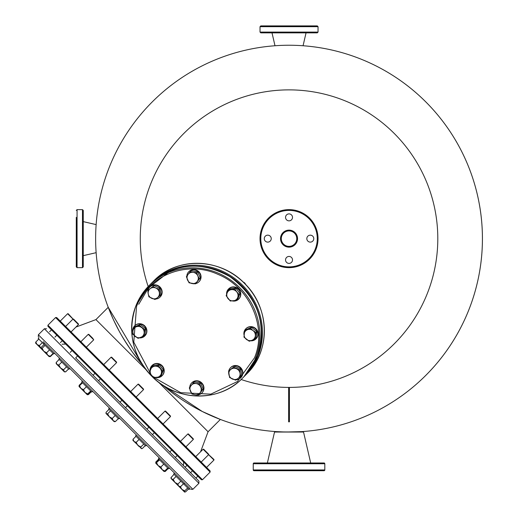 <?xml version="1.0" encoding="UTF-8"?>
<svg xmlns="http://www.w3.org/2000/svg" width="518" height="518" viewBox="0 0 518 518"><rect width="100%" height="100%" fill="white"/><g stroke="black" fill="none" stroke-linecap="round" stroke-linejoin="round"><path stroke-width="0.78" d="M281.293 238.643A7.738 7.738 0 0 1 289.031 230.905A7.738 7.738 0 0 0 281.293 238.643A7.738 7.738 0 0 0 289.031 246.374A7.738 7.738 0 0 1 281.293 238.643M142.159 364.465L141.861 364.115M120.642 333.773L120.396 333.327M116.673 326.372L116.259 325.55M115.397 323.821L113.941 320.778M113.811 320.512L112.885 318.499M111.435 315.209L110.36 312.665M110.328 312.594L109.945 311.661M109.596 310.8L109.311 310.088M286.227 432.018L301.599 431.63C302.382 432.077 275.686 432.077 276.457 431.63L284.68 431.993M108.994 309.278L108.994 309.278A193.402 193.402 0 0 1 95.629 238.643A193.402 193.402 0 0 0 142.45 364.808L108.23 307.303L108.994 309.278A193.402 193.402 0 0 1 95.629 238.643A193.402 193.402 0 0 0 142.45 364.808A193.402 193.402 0 0 1 109.143 309.66A193.402 193.402 0 0 0 142.45 364.808L141.841 364.096M111.085 314.394L110.004 311.81M109.984 311.752L110.515 313.04M114.219 321.367L115.236 323.485L114.219 321.367M116.317 325.667L118.473 329.824L116.317 325.667M118.525 329.921L119.121 331.028M121.613 335.47L123.2 338.157M124.89 340.915L126.657 343.706M128.742 346.859L132.239 351.864M163.604 385.858L169.47 390.656M172.326 392.858L175.317 395.079M178.522 397.358L181.229 399.21M181.507 399.397L182.109 399.799M185.295 401.864L186.435 402.583M189.355 404.377L192.172 406.041M194.354 407.284L197.617 409.071M198.459 409.518L200.11 410.385M204.053 412.373L206.319 413.461M208.139 414.309L210.107 415.203M216.867 418.071L218.395 418.68A193.402 193.402 0 0 0 287.024 432.031A193.402 193.402 0 0 1 218.395 418.68L218.829 418.848M206.565 467.43L213.953 460.042L203.121 449.216L200.595 451.741L208.074 431.74L158.411 382.077L208.074 431.74L220.37 419.444L202.247 411.473L162.859 385.217A193.402 193.402 0 0 0 203.257 411.978L201.379 411.039M204.636 412.658A193.402 193.402 0 0 0 218.007 418.525A193.402 193.402 0 0 1 204.636 412.658L206.222 413.416M162.859 385.217A193.402 193.402 0 0 0 482.433 238.643A193.402 193.402 0 0 1 291.032 432.031A193.402 193.402 0 0 0 482.433 238.643A193.402 193.402 0 0 0 289.031 45.241A193.402 193.402 0 0 0 95.629 238.643A193.402 193.402 0 0 1 289.031 45.241A193.402 193.402 0 0 1 369.658 414.432A193.402 193.402 0 0 1 162.859 385.217A193.402 193.402 0 0 0 203.257 411.978M241.142 379.493A148.77 148.77 0 0 0 437.801 238.643A148.77 148.77 0 0 0 289.031 89.873A148.77 148.77 0 0 0 148.18 286.525M289.42 387.412L288.643 387.412L288.643 421.846L289.42 421.846L289.42 387.412L288.643 387.412M289.031 209.628A29.008 29.008 0 0 1 318.039 238.643A29.008 29.008 0 0 1 289.031 267.651A29.008 29.008 0 0 1 260.023 238.643A29.008 29.008 0 0 1 289.031 209.628A29.008 29.008 0 0 0 260.023 238.643A29.008 29.008 0 0 0 289.031 267.651M289.031 246.374A7.738 7.738 0 0 0 296.769 238.643A7.738 7.738 0 0 0 289.031 230.905A7.738 7.738 0 0 0 281.293 238.643A7.738 7.738 0 0 0 289.031 246.374M289.031 256.436A3.484 3.484 0 0 0 285.547 259.913A3.484 3.484 0 0 0 289.031 263.397A3.484 3.484 0 0 0 292.508 259.913A3.484 3.484 0 0 0 289.031 256.436M267.754 235.159A3.484 3.484 0 0 0 264.277 238.643A3.484 3.484 0 0 0 267.754 242.12A3.484 3.484 0 0 0 271.238 238.643A3.484 3.484 0 0 0 267.754 235.159M289.031 213.882A3.484 3.484 0 0 0 285.547 217.366A3.484 3.484 0 0 0 289.031 220.849A3.484 3.484 0 0 0 292.508 217.366A3.484 3.484 0 0 0 289.031 213.882M310.301 235.159A3.484 3.484 0 0 0 306.824 238.643A3.484 3.484 0 0 0 310.301 242.12A3.484 3.484 0 0 0 313.785 238.643A3.484 3.484 0 0 0 310.301 235.159M285.547 470.72L264.471 470.72L285.547 470.72M324.126 470.713L324.035 470.72A0.771 0.771 0 0 0 324.812 469.949L324.035 470.72L254.027 470.72A0.771 0.771 0 0 1 253.25 469.949L253.25 463.759L254.027 462.982L324.035 462.982A0.771 0.771 0 0 1 324.812 463.759L253.25 463.759A0.771 0.771 0 0 1 254.027 462.982L267.372 462.982L264.471 462.982L267.372 462.982L274.527 432.038L303.535 432.038L310.69 462.982L313.591 462.982L310.69 462.982M313.591 470.72L292.508 470.72L313.591 470.72M320.551 462.982L313.591 462.982M257.504 470.72L264.471 470.72L257.504 470.72M253.93 470.713L253.25 469.949L324.812 469.949L324.812 463.759L324.126 462.988M201.373 479.739L47.934 326.301L47.934 325.207L202.467 479.739L201.373 479.739M133.404 394.269L210.12 470.985L210.12 472.079L55.588 317.547L56.682 317.547L133.404 394.269M74.851 353.218L65.708 344.075L62.024 344.217M179.921 440.786L183.204 444.068M108.23 307.303L95.934 319.6L145.59 369.256L95.934 319.6L75.932 327.072M76.288 247.151L76.288 217.366M76.288 220.849L76.288 235.159M76.288 210.405L77.065 209.628L77.065 267.651L82.479 267.651L82.479 209.628L83.256 210.405L83.256 255.659L96.141 252.674M76.288 263.397L76.288 256.436M83.256 217.366L83.256 220.849M77.065 267.651L76.288 266.874L76.288 238.643M83.256 238.643L83.256 266.874L82.479 267.651M260.023 26.671L260.794 25.9L317.269 25.9L318.039 26.671L260.023 26.671L260.023 32.09L318.039 32.09L317.269 32.861L260.794 32.861L260.023 32.09M267.754 32.861L264.277 32.861M285.547 32.861L272.008 32.861L275 45.752M142.12 364.419L141.802 364.05M121.082 334.544L120.364 333.268M119.166 331.099L113.772 320.422M113.209 319.211L109.136 309.654M118.486 329.843L119.282 331.319M121.62 335.483L126.865 344.023M128.833 346.989L129.247 347.604M130.031 348.737L130.795 349.844M130.866 349.948L131.805 351.262M163.817 386.033L169.367 390.578M174.579 394.541L175.239 395.02M177.02 396.302L181.371 399.307M181.637 399.482L182.498 400.051M186.635 402.706L187.432 403.205M190.669 405.16L193.687 406.908M197.999 409.278L199.268 409.945M202.467 411.583L202.855 411.784M205.562 413.099L208.087 414.283M210.282 415.281L210.897 415.553M210.981 415.591L211.655 415.889M215.592 417.553L216.828 418.058M109.415 310.353L109.57 310.729M124.055 339.568L130.821 349.883M133.145 353.114L142.45 364.808M209.997 415.151L208.288 414.381M197.164 408.831L195.111 407.705M192.068 405.976L185.172 401.787M180.963 399.035L179.752 398.206M175.265 395.04L173.543 393.777M169.451 390.643L163.882 386.091M187.697 486.305L51.198 349.805L82.517 381.125L81.702 381.947L90.967 391.213L91.822 392.068L92.638 391.245L109.473 408.08L108.651 408.896L118.674 418.92L119.593 418.201L136.422 435.029L135.599 435.852L145.72 445.972L146.542 445.15L159.272 457.88L158.45 458.702L168.57 468.822L169.392 468L174.54 473.148L173.718 473.97L175.965 476.217L189.199 489.445L190.022 488.629L174.54 473.148L173.718 473.97M198.912 483.294L192.89 489.309L38.358 334.777L44.373 328.762L198.912 483.294L198.912 481.105L80.419 362.613M43.117 341.725L59.674 358.281L58.851 359.097L66.718 366.971L68.972 369.217L69.788 368.395L72.209 370.817M75.945 358.139L92.774 374.974M98.796 380.989L119.729 401.923M125.744 407.944L146.678 428.878M152.7 434.893L165.054 447.254M159.266 459.518L155.808 463.286L155.808 462.017L158.793 459.039M155.808 462.017L155.944 462.962M164.2 471.393L165.255 471.464L168.233 468.479M213.953 460.042L213.953 459.498L208.592 454.577M180.238 486.447L181.844 489.322L184.719 490.928L187.697 487.943M184.719 490.928L184.622 492.1L185.638 491.847L188.617 488.869M177.823 485.301L184.544 492.022M201.204 462.069L208.592 454.687L208.592 454.137L203.665 449.216L203.121 449.216L195.733 456.598M171.063 477.602L174.054 474.307M171.076 477.285L171.49 478.969L173.167 479.377L176.152 476.398M173.167 479.377L174.896 482.375L177.888 484.097L180.873 481.118M177.888 484.097L178.574 486.046L180.517 486.726L183.501 483.747M180.517 486.726L179.26 486.739L171.756 479.234M171.063 478.386L171.49 478.969M185.936 446.801L193.324 439.419L187.853 433.948L180.471 441.33M193.324 439.419L193.324 438.869L188.403 433.948L187.853 433.948M155.801 463.273L159.576 459.829M156.598 462.807L158.087 465.559L160.839 467.048L163.817 464.07M160.839 467.048L162.173 469.651L164.776 470.985L167.754 468.007M164.776 470.985L163.986 471.464L164.938 471.471M155.808 463.286L163.992 471.471M165.054 411.15L170.422 416.517M165.598 411.143L170.474 416.019L170.474 416.569L163.092 423.951M141.608 448.62L132.951 440.43L133.042 439.251L133.968 441.446L136.163 442.372L137.846 445.325L140.799 447.015L141.149 448.62L142.321 448.53L145.305 445.551M133.042 439.251L136.02 436.273M136.163 442.372L139.141 439.387M140.799 447.015L143.784 444.03M143.473 389.562L138.105 384.201M143.473 389.024L138.649 384.194M109.071 409.317L106.086 412.302L106.216 413.694L107.608 413.817L109.298 416.776L112.251 418.46L113.177 420.655L114.115 421.594L115.372 421.581L114.653 421.671M106.086 412.302L105.996 413.474L113.177 420.655L115.372 421.581L118.35 418.602M107.608 413.817L110.593 410.839M112.251 418.46L115.229 415.481M109.188 370.053L116.569 362.665L116.11 362.205L111.098 357.193L103.717 364.581M116.569 362.665L116.569 362.121L111.648 357.193L111.098 357.193M90.695 390.941L87.71 393.92L84.958 392.437L79.047 386.525L79.532 385.742L80.866 388.345L83.469 389.678L84.958 392.437L87.257 394.722L88.416 394.632L91.401 391.647M87.71 393.92L87.231 394.71L88.021 394.23L91 391.252M79.532 385.742L82.517 382.763M83.469 389.678L86.448 386.7M86.338 347.202L93.726 339.814L88.254 334.343L80.866 341.731M93.726 339.814L92.631 338.176L88.798 334.343L88.254 334.343M66.537 366.789L63.559 369.768L60.561 368.039L56.889 364.368L56.197 363.675L56.209 362.419L56.889 364.368L58.838 365.048L60.561 368.039L63.973 371.451L65.65 371.859L68.635 368.881M63.559 369.768L64.394 371.872L65.65 371.859M56.209 362.419L59.188 359.44M58.838 365.048L61.817 362.069M71.07 331.934L78.458 324.546L76.256 322.345L67.625 313.72L60.237 321.102M78.458 324.546L78.458 324.003L76.476 322.021L73.53 319.082L72.986 319.082L65.598 326.463M44.16 344.412L41.181 347.39L41.013 348.485L42.107 348.316L43.713 351.191L47.734 355.206L50.142 356.352L53.121 353.373M42.359 342.605L39.381 345.59L36.966 344.444L35.567 343.045L35.82 342.029L36.966 344.444L40.928 348.407L43.713 351.191L46.588 352.797L47.734 355.206L49.126 356.604L50.382 356.591L53.367 353.613M49.566 349.812L46.588 352.797M50.142 356.352L49.048 356.526M42.107 348.316L45.085 345.331M73.096 319.082L68.169 313.72L67.625 313.72M39.381 345.59L40.987 348.465M35.82 342.029L38.805 339.05M49.715 356.52L50.382 356.591M60.561 368.039L62.574 370.053M79.047 386.525L79.137 385.347L79.28 386.085M82.116 382.368L79.137 385.347M87.367 394.684L87.704 394.722M137.846 445.325L138.863 446.335M169.392 468L160.127 458.734M146.542 445.15L136.519 435.126M119.593 418.201L109.473 408.08L108.651 408.896M91.79 390.397L82.517 381.125L81.702 381.947M69.788 368.395L59.674 358.281M39.044 337.652L38.222 338.468L53.704 353.949L54.526 353.134L53.704 353.949M154.099 377.59L180.788 392.709L210.813 394.14L237.374 381.572L254.487 357.834C267.392 327.357 249.98 287.38 218.156 274.449C186.966 259.926 147.844 275.272 136.564 306.455L133.767 342.133L151.016 374.566M159.052 289.167L160.075 295.655L155.005 299.488L148.912 296.833L148.206 293.79A5.795 5.497 45 0 1 150.226 288.63L153.904 285.573L150.226 288.63A5.795 5.497 45 0 1 155.808 288.04L159.052 289.167L159.991 288.228L153.904 285.573M152.965 286.512L155.808 288.04A5.795 5.497 45 0 1 157.336 297.772A5.795 5.497 45 0 1 148.206 293.79L147.895 290.345M160.075 295.655L161.014 294.716L159.991 288.228M160.107 296.989A7.155 6.792 -135 0 0 160.243 296.866A7.155 6.792 -135 0 0 161.694 294.638A7.155 6.792 -135 0 0 158.903 286.104A7.155 6.792 -135 0 0 150.123 286.745A7.155 6.792 -135 0 0 149.993 286.875M148.135 290.106A7.155 6.792 45 0 1 148.413 289.225A7.155 6.792 45 0 1 149.864 287.004A7.155 6.792 45 0 1 158.644 286.363A7.155 6.792 45 0 1 161.435 294.897A7.155 6.792 45 0 1 159.984 297.125A7.155 6.792 45 0 1 155.646 299.028M148.129 293.298A7.155 6.792 45 0 1 147.954 291.466M139.407 325.446L144.69 329.552L144.146 332.97A5.795 5.497 45 0 1 133.366 334.116A5.795 5.497 45 0 1 132.912 331.203L133.45 327.784L134.389 326.845L140.352 324.508L145.629 328.613L144.943 335.055L144.004 335.994L138.047 338.332L132.77 334.227L132.912 331.203A5.795 5.497 45 0 1 136.228 326.813L139.407 325.446L140.352 324.508M133.45 327.784L136.228 326.813A5.795 5.497 45 0 1 144.146 332.97L144.004 335.994M144.69 329.552L145.629 328.613M158.378 365.669L162.484 370.946L161.117 374.125A5.795 5.497 45 0 1 151.45 375.149L149.598 372.312L151.936 366.349L152.875 365.41L159.317 364.73L163.423 370.007L161.085 375.964L160.146 376.903L153.704 377.59L151.45 375.149A5.795 5.497 45 0 1 154.96 366.213L158.378 365.669L159.317 364.73M151.936 366.349L154.96 366.213A5.795 5.497 45 0 1 161.117 374.125L160.146 376.903M162.484 370.946L163.423 370.007M199.618 383.87L202.266 389.963L200.149 392.696A5.795 5.497 45 0 1 194.988 394.722L191.945 394.01L189.297 387.924L194.069 381.915L200.557 382.931L203.205 389.024L198.433 395.033L194.988 394.722A5.795 5.497 45 0 1 191.012 385.586A5.795 5.497 45 0 1 196.173 383.56L199.618 383.87L200.557 382.931M193.13 382.854L196.173 383.56A5.795 5.497 45 0 1 200.149 392.696L198.433 395.033M202.266 389.963L203.205 389.024M233.65 367.197L239.737 369.852L240.048 373.297A5.795 5.497 45 0 1 238.021 378.457L235.69 380.173L229.597 377.518L228.58 371.03L234.589 366.258L240.676 368.913L241.699 375.401L238.021 378.457A5.795 5.497 45 0 1 228.891 374.475A5.795 5.497 45 0 1 230.911 369.315L234.589 366.258M228.58 371.03L230.911 369.315A5.795 5.497 45 0 1 240.048 373.297L240.76 376.34M239.737 369.852L240.676 368.913M250.608 328.354L253.043 330.607A5.795 5.497 45 0 1 255.342 335.884L255.199 338.901L256.138 337.963L256.824 331.52L251.547 327.415L245.584 329.752L244.645 330.691L250.608 328.354L251.547 327.415M255.199 338.901L252.02 340.274A5.795 5.497 45 0 1 244.107 334.116A5.795 5.497 45 0 1 253.043 330.607L255.886 332.459L255.342 335.884A5.795 5.497 45 0 1 252.02 340.274L249.242 341.245L243.965 337.14L244.645 330.691M256.824 331.52L255.886 332.459M245.636 284.499A3.866 3.671 -135 0 0 243.169 282.032M236.713 300.336L230.27 301.016L226.165 295.739L227.137 292.961A5.795 5.497 45 0 1 236.804 291.938L239.051 294.379L239.996 293.441L235.891 288.163L229.448 288.843L228.503 289.782L234.945 289.102L236.804 291.938A5.795 5.497 45 0 1 237.684 297.559L236.713 300.336L237.658 299.398L239.996 293.441M235.891 288.163L234.945 289.102M239.051 294.379L237.684 297.559A5.795 5.497 45 0 1 228.017 298.582A5.795 5.497 45 0 1 227.137 292.961L228.503 289.782M199.359 278.768L195.526 283.838L189.038 282.815L186.383 276.729L188.099 274.391A5.795 5.497 45 0 1 193.259 272.364L196.704 272.675L197.643 271.736L191.155 270.72L190.216 271.659L193.259 272.364A5.795 5.497 45 0 1 197.831 275.919L199.359 278.768L200.298 277.829L197.643 271.736M196.704 272.675L197.831 275.919A5.795 5.497 45 0 1 192.081 283.527A5.795 5.497 45 0 1 188.099 274.391L190.216 271.659M195.526 283.838L200.298 277.829M144.852 335.878A7.155 6.792 -135 0 0 144.988 335.748A7.155 6.792 -135 0 0 146.296 328.192A7.155 6.792 -135 0 0 134.868 325.628A7.155 6.792 -135 0 0 134.738 325.764M132.835 332.006A7.155 6.792 45 0 1 134.609 325.887A7.155 6.792 45 0 1 146.037 328.451A7.155 6.792 45 0 1 144.729 336.007A7.155 6.792 45 0 1 139.387 337.898M162.166 375.615A7.155 6.792 -135 0 0 162.302 375.492A7.155 6.792 -135 0 0 159.738 364.057A7.155 6.792 -135 0 0 152.182 365.371A7.155 6.792 -135 0 0 152.052 365.501M150.032 370.972A7.155 6.792 45 0 1 151.923 365.63A7.155 6.792 45 0 1 159.479 364.316A7.155 6.792 45 0 1 162.043 375.751A7.155 6.792 45 0 1 155.924 377.518M201.91 392.929A7.155 6.792 -135 0 0 202.039 392.806A7.155 6.792 -135 0 0 202.674 384.019A7.155 6.792 -135 0 0 194.14 381.229A7.155 6.792 -135 0 0 191.919 382.685A7.155 6.792 -135 0 0 191.789 382.815M189.756 387.283A7.155 6.792 45 0 1 191.66 382.944A7.155 6.792 45 0 1 193.881 381.488A7.155 6.792 45 0 1 202.415 384.278A7.155 6.792 45 0 1 201.78 393.065A7.155 6.792 45 0 1 199.559 394.515A7.155 6.792 45 0 1 198.672 394.794M197.313 394.975A7.155 6.792 45 0 1 195.487 394.794M240.792 377.674A7.155 6.792 -135 0 0 240.928 377.551A7.155 6.792 -135 0 0 242.379 375.323A7.155 6.792 -135 0 0 239.588 366.789A7.155 6.792 -135 0 0 230.808 367.43A7.155 6.792 -135 0 0 230.678 367.56M228.82 370.791A7.155 6.792 45 0 1 229.098 369.91A7.155 6.792 45 0 1 230.549 367.689A7.155 6.792 45 0 1 239.329 367.048A7.155 6.792 45 0 1 242.12 375.582A7.155 6.792 45 0 1 240.669 377.81A7.155 6.792 45 0 1 236.331 379.713M228.814 373.983A7.155 6.792 45 0 1 228.639 372.151M256.054 338.791A7.155 6.792 -135 0 0 256.183 338.662A7.155 6.792 -135 0 0 257.498 331.099A7.155 6.792 -135 0 0 246.063 328.541A7.155 6.792 -135 0 0 245.933 328.671M244.03 334.919A7.155 6.792 45 0 1 245.804 328.8A7.155 6.792 45 0 1 257.239 331.358A7.155 6.792 45 0 1 255.924 338.921A7.155 6.792 45 0 1 250.582 340.805M238.74 299.048A7.155 6.792 -135 0 0 238.869 298.918A7.155 6.792 -135 0 0 236.312 287.49A7.155 6.792 -135 0 0 228.749 288.798A7.155 6.792 -135 0 0 228.619 288.934M226.606 294.399A7.155 6.792 45 0 1 228.49 289.057A7.155 6.792 45 0 1 236.053 287.749A7.155 6.792 45 0 1 238.61 299.177A7.155 6.792 45 0 1 232.491 300.952M198.996 281.734A7.155 6.792 -135 0 0 199.132 281.611A7.155 6.792 -135 0 0 199.767 272.824A7.155 6.792 -135 0 0 191.233 270.033A7.155 6.792 -135 0 0 189.012 271.49A7.155 6.792 -135 0 0 188.882 271.62M186.843 276.088A7.155 6.792 45 0 1 188.753 271.749A7.155 6.792 45 0 1 190.974 270.292A7.155 6.792 45 0 1 199.508 273.083A7.155 6.792 45 0 1 198.873 281.87A7.155 6.792 45 0 1 196.646 283.32A7.155 6.792 45 0 1 195.765 283.599M194.405 283.78A7.155 6.792 45 0 1 192.573 283.599M289.031 266.874A28.237 28.237 0 0 0 317.269 238.643A28.237 28.237 0 0 0 289.031 210.405A28.237 28.237 0 0 0 260.794 238.643A28.237 28.237 0 0 0 289.031 266.874M289.031 230.128A8.508 8.508 0 0 1 297.539 238.643A8.508 8.508 0 0 1 289.031 247.151A8.508 8.508 0 0 1 280.523 238.643A8.508 8.508 0 0 1 289.031 230.128M261.428 328.995A64.983 61.668 -135 0 0 241.802 285.865A64.983 61.668 -135 0 0 198.672 266.239M242.495 285.172A65.754 62.4 45 0 1 244.865 375.796A65.754 62.4 45 0 1 244.412 376.249L246.762 373.899A65.754 62.4 -135 0 0 244.392 283.275A65.754 62.4 -135 0 0 153.768 280.905L151.871 282.802A65.754 62.4 45 0 1 242.495 285.172M151.424 283.255A65.754 62.4 45 0 1 151.871 282.802L151.424 283.255M135.897 305.86A65.754 62.4 -135 0 0 172.766 390.488A65.754 62.4 -135 0 0 242.236 378.425A65.754 62.4 -135 0 0 255.581 358.003A65.754 62.4 -135 0 0 218.713 273.368A65.754 62.4 -135 0 0 149.242 285.431A65.754 62.4 -135 0 0 135.897 305.86M243.959 376.703A65.754 62.4 -135 0 0 257.31 356.274A65.754 62.4 -135 0 0 220.435 271.646A65.754 62.4 -135 0 0 150.971 283.709L149.242 285.431L135.878 305.892C126.942 332.569 132.666 356.449 153.056 377.518C177.512 401.677 219.723 402.13 242.236 378.425L243.959 376.703L257.329 356.248C267.223 324.067 258.106 297.546 229.992 276.69C201.094 260.638 174.754 262.976 150.971 283.709M167.871 272.824L148.485 287.866L138.72 304.299M202.467 479.739L210.12 472.079M47.934 325.207L55.588 317.547M153.768 280.905C176.735 256.663 220.195 257.802 244.418 283.249C269.865 307.478 271.005 350.932 246.762 373.899M77.065 209.628L82.479 209.628M96.141 224.605L83.256 221.62M318.039 26.671L318.039 32.09M303.062 45.752L306.047 32.861M274.527 431.494L274.527 432.038M303.535 431.494L303.535 432.038M192.89 489.309L190.702 489.309M38.358 334.777L38.358 336.965M44.373 328.762L46.562 328.762M185.068 467.268L186.985 465.352L185.068 467.268M195.901 478.095L197.818 476.184M203.665 449.216L203.121 449.216M190.54 472.733L192.456 470.823M171.063 478.541L171.063 477.628M169.8 452L171.717 450.084M175.272 457.472L177.188 455.555M146.95 429.15L148.867 427.233M157.621 418.486L165.002 411.098L165.553 411.098M152.422 434.621L154.338 432.705M125.473 407.666L127.389 405.756M136.137 397.002L143.525 389.62L143.525 389.07M120.001 402.201L121.918 400.284M130.666 391.53L138.053 384.149L138.597 384.149M98.517 380.717L100.434 378.8M93.052 375.246L94.962 373.329M75.673 357.867L77.583 355.957M70.202 352.395L72.119 350.485M60.405 342.599L62.322 340.689M54.934 337.134L56.85 335.217M49.573 331.773L51.489 329.856M105.996 413.474L105.996 413.027M184.661 483.268L183.838 484.084M159.272 457.88L158.45 458.702M44.406 343.013L43.583 343.829M136.422 435.029L135.599 435.852M183.592 461.959L183.45 465.65M121.367 399.734L100.984 379.351M94.418 372.785L78.134 356.501"/></g></svg>
